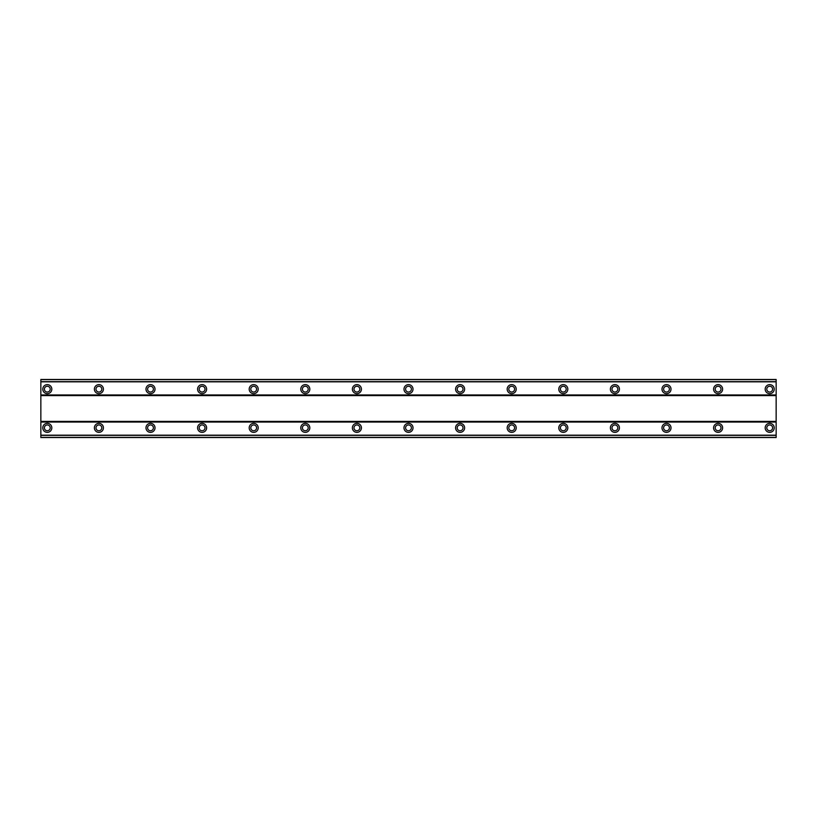 <?xml version="1.0" encoding="UTF-8"?>
<svg xmlns="http://www.w3.org/2000/svg" width="817" height="817" viewBox="0 0 817 817"><rect width="100%" height="100%" fill="white"/><g stroke="black" fill="none" stroke-linecap="round" stroke-linejoin="round"><path stroke-width="1.23" d="M47.304 423.339A4.514 4.514 0 0 0 42.78 427.853A4.514 4.514 0 0 0 47.304 432.367A4.514 4.514 0 0 0 51.818 427.853A4.514 4.514 0 0 0 47.304 423.339M769.696 423.339A4.514 4.514 0 0 0 765.182 427.853A4.514 4.514 0 0 0 769.696 432.367A4.514 4.514 0 0 0 774.22 427.853A4.514 4.514 0 0 0 769.696 423.339M718.102 423.339A4.514 4.514 0 0 0 713.588 427.853A4.514 4.514 0 0 0 718.102 432.367A4.514 4.514 0 0 0 722.616 427.853A4.514 4.514 0 0 0 718.102 423.339M666.498 423.339A4.514 4.514 0 0 0 661.984 427.853A4.514 4.514 0 0 0 666.498 432.367A4.514 4.514 0 0 0 671.012 427.853A4.514 4.514 0 0 0 666.498 423.339M614.905 423.339A4.514 4.514 0 0 0 610.381 427.853A4.514 4.514 0 0 0 614.905 432.367A4.514 4.514 0 0 0 619.419 427.853A4.514 4.514 0 0 0 614.905 423.339M563.301 423.339A4.514 4.514 0 0 0 558.787 427.853A4.514 4.514 0 0 0 563.301 432.367A4.514 4.514 0 0 0 567.815 427.853A4.514 4.514 0 0 0 563.301 423.339M511.697 423.339A4.514 4.514 0 0 0 507.183 427.853A4.514 4.514 0 0 0 511.697 432.367A4.514 4.514 0 0 0 516.211 427.853A4.514 4.514 0 0 0 511.697 423.339M460.104 423.339A4.514 4.514 0 0 0 455.59 427.853A4.514 4.514 0 0 0 460.104 432.367A4.514 4.514 0 0 0 464.618 427.853A4.514 4.514 0 0 0 460.104 423.339M408.5 423.339A4.514 4.514 0 0 0 403.986 427.853A4.514 4.514 0 0 0 408.5 432.367A4.514 4.514 0 0 0 413.014 427.853A4.514 4.514 0 0 0 408.5 423.339M356.896 423.339A4.514 4.514 0 0 0 352.382 427.853A4.514 4.514 0 0 0 356.896 432.367A4.514 4.514 0 0 0 361.41 427.853A4.514 4.514 0 0 0 356.896 423.339M305.303 423.339A4.514 4.514 0 0 0 300.789 427.853A4.514 4.514 0 0 0 305.303 432.367A4.514 4.514 0 0 0 309.817 427.853A4.514 4.514 0 0 0 305.303 423.339M253.699 423.339A4.514 4.514 0 0 0 249.185 427.853A4.514 4.514 0 0 0 253.699 432.367A4.514 4.514 0 0 0 258.213 427.853A4.514 4.514 0 0 0 253.699 423.339M202.095 423.339A4.514 4.514 0 0 0 197.581 427.853A4.514 4.514 0 0 0 202.095 432.367A4.514 4.514 0 0 0 206.619 427.853A4.514 4.514 0 0 0 202.095 423.339M150.502 423.339A4.514 4.514 0 0 0 145.988 427.853A4.514 4.514 0 0 0 150.502 432.367A4.514 4.514 0 0 0 155.016 427.853A4.514 4.514 0 0 0 150.502 423.339M98.898 423.339A4.514 4.514 0 0 0 94.384 427.853A4.514 4.514 0 0 0 98.898 432.367A4.514 4.514 0 0 0 103.412 427.853A4.514 4.514 0 0 0 98.898 423.339M47.304 384.633A4.514 4.514 0 0 0 42.78 389.147A4.514 4.514 0 0 0 47.304 393.661A4.514 4.514 0 0 0 51.818 389.147A4.514 4.514 0 0 0 47.304 384.633M769.696 384.633A4.514 4.514 0 0 0 765.182 389.147A4.514 4.514 0 0 0 769.696 393.661A4.514 4.514 0 0 0 774.22 389.147A4.514 4.514 0 0 0 769.696 384.633M718.102 384.633A4.514 4.514 0 0 0 713.588 389.147A4.514 4.514 0 0 0 718.102 393.661A4.514 4.514 0 0 0 722.616 389.147A4.514 4.514 0 0 0 718.102 384.633M666.498 384.633A4.514 4.514 0 0 0 661.984 389.147A4.514 4.514 0 0 0 666.498 393.661A4.514 4.514 0 0 0 671.012 389.147A4.514 4.514 0 0 0 666.498 384.633M614.905 384.633A4.514 4.514 0 0 0 610.381 389.147A4.514 4.514 0 0 0 614.905 393.661A4.514 4.514 0 0 0 619.419 389.147A4.514 4.514 0 0 0 614.905 384.633M563.301 384.633A4.514 4.514 0 0 0 558.787 389.147A4.514 4.514 0 0 0 563.301 393.661A4.514 4.514 0 0 0 567.815 389.147A4.514 4.514 0 0 0 563.301 384.633M511.697 384.633A4.514 4.514 0 0 0 507.183 389.147A4.514 4.514 0 0 0 511.697 393.661A4.514 4.514 0 0 0 516.211 389.147A4.514 4.514 0 0 0 511.697 384.633M460.104 384.633A4.514 4.514 0 0 0 455.59 389.147A4.514 4.514 0 0 0 460.104 393.661A4.514 4.514 0 0 0 464.618 389.147A4.514 4.514 0 0 0 460.104 384.633M408.5 384.633A4.514 4.514 0 0 0 403.986 389.147A4.514 4.514 0 0 0 408.5 393.661A4.514 4.514 0 0 0 413.014 389.147A4.514 4.514 0 0 0 408.5 384.633M356.896 384.633A4.514 4.514 0 0 0 352.382 389.147A4.514 4.514 0 0 0 356.896 393.661A4.514 4.514 0 0 0 361.41 389.147A4.514 4.514 0 0 0 356.896 384.633M305.303 384.633A4.514 4.514 0 0 0 300.789 389.147A4.514 4.514 0 0 0 305.303 393.661A4.514 4.514 0 0 0 309.817 389.147A4.514 4.514 0 0 0 305.303 384.633M253.699 384.633A4.514 4.514 0 0 0 249.185 389.147A4.514 4.514 0 0 0 253.699 393.661A4.514 4.514 0 0 0 258.213 389.147A4.514 4.514 0 0 0 253.699 384.633M202.095 384.633A4.514 4.514 0 0 0 197.581 389.147A4.514 4.514 0 0 0 202.095 393.661A4.514 4.514 0 0 0 206.619 389.147A4.514 4.514 0 0 0 202.095 384.633M150.502 384.633A4.514 4.514 0 0 0 145.988 389.147A4.514 4.514 0 0 0 150.502 393.661A4.514 4.514 0 0 0 155.016 389.147A4.514 4.514 0 0 0 150.502 384.633M98.898 384.633A4.514 4.514 0 0 0 94.384 389.147A4.514 4.514 0 0 0 98.898 393.661A4.514 4.514 0 0 0 103.412 389.147A4.514 4.514 0 0 0 98.898 384.633M47.304 392.048A2.9 2.9 0 0 1 44.394 389.147A2.9 2.9 0 0 1 47.304 386.247A2.9 2.9 0 0 1 50.205 389.147A2.9 2.9 0 0 1 47.304 392.048M769.696 392.048A2.9 2.9 0 0 1 766.795 389.147A2.9 2.9 0 0 1 769.696 386.247A2.9 2.9 0 0 1 772.606 389.147A2.9 2.9 0 0 1 769.696 392.048M718.102 392.048A2.9 2.9 0 0 1 715.202 389.147A2.9 2.9 0 0 1 718.102 386.247A2.9 2.9 0 0 1 721.002 389.147A2.9 2.9 0 0 1 718.102 392.048M666.498 392.048A2.9 2.9 0 0 1 663.598 389.147A2.9 2.9 0 0 1 666.498 386.247A2.9 2.9 0 0 1 669.399 389.147A2.9 2.9 0 0 1 666.498 392.048M614.905 392.048A2.9 2.9 0 0 1 611.994 389.147A2.9 2.9 0 0 1 614.905 386.247A2.9 2.9 0 0 1 617.805 389.147A2.9 2.9 0 0 1 614.905 392.048M563.301 392.048A2.9 2.9 0 0 1 560.401 389.147A2.9 2.9 0 0 1 563.301 386.247A2.9 2.9 0 0 1 566.201 389.147A2.9 2.9 0 0 1 563.301 392.048M511.697 392.048A2.9 2.9 0 0 1 508.797 389.147A2.9 2.9 0 0 1 511.697 386.247A2.9 2.9 0 0 1 514.598 389.147A2.9 2.9 0 0 1 511.697 392.048M460.104 392.048A2.9 2.9 0 0 1 457.193 389.147A2.9 2.9 0 0 1 460.104 386.247A2.9 2.9 0 0 1 463.004 389.147A2.9 2.9 0 0 1 460.104 392.048M408.5 392.048A2.9 2.9 0 0 1 405.6 389.147A2.9 2.9 0 0 1 408.5 386.247A2.9 2.9 0 0 1 411.4 389.147A2.9 2.9 0 0 1 408.5 392.048M356.896 392.048A2.9 2.9 0 0 1 353.996 389.147A2.9 2.9 0 0 1 356.896 386.247A2.9 2.9 0 0 1 359.807 389.147A2.9 2.9 0 0 1 356.896 392.048M305.303 392.048A2.9 2.9 0 0 1 302.402 389.147A2.9 2.9 0 0 1 305.303 386.247A2.9 2.9 0 0 1 308.203 389.147A2.9 2.9 0 0 1 305.303 392.048M253.699 392.048A2.9 2.9 0 0 1 250.799 389.147A2.9 2.9 0 0 1 253.699 386.247A2.9 2.9 0 0 1 256.599 389.147A2.9 2.9 0 0 1 253.699 392.048M202.095 392.048A2.9 2.9 0 0 1 199.195 389.147A2.9 2.9 0 0 1 202.095 386.247A2.9 2.9 0 0 1 205.006 389.147A2.9 2.9 0 0 1 202.095 392.048M150.502 392.048A2.9 2.9 0 0 1 147.601 389.147A2.9 2.9 0 0 1 150.502 386.247A2.9 2.9 0 0 1 153.402 389.147A2.9 2.9 0 0 1 150.502 392.048M98.898 392.048A2.9 2.9 0 0 1 95.998 389.147A2.9 2.9 0 0 1 98.898 386.247A2.9 2.9 0 0 1 101.798 389.147A2.9 2.9 0 0 1 98.898 392.048M47.304 430.753A2.9 2.9 0 0 1 44.394 427.853A2.9 2.9 0 0 1 47.304 424.952A2.9 2.9 0 0 1 50.205 427.853A2.9 2.9 0 0 1 47.304 430.753M769.696 430.753A2.9 2.9 0 0 1 766.795 427.853A2.9 2.9 0 0 1 769.696 424.952A2.9 2.9 0 0 1 772.606 427.853A2.9 2.9 0 0 1 769.696 430.753M718.102 430.753A2.9 2.9 0 0 1 715.202 427.853A2.9 2.9 0 0 1 718.102 424.952A2.9 2.9 0 0 1 721.002 427.853A2.9 2.9 0 0 1 718.102 430.753M666.498 430.753A2.9 2.9 0 0 1 663.598 427.853A2.9 2.9 0 0 1 666.498 424.952A2.9 2.9 0 0 1 669.399 427.853A2.9 2.9 0 0 1 666.498 430.753M614.905 430.753A2.9 2.9 0 0 1 611.994 427.853A2.9 2.9 0 0 1 614.905 424.952A2.9 2.9 0 0 1 617.805 427.853A2.9 2.9 0 0 1 614.905 430.753M563.301 430.753A2.9 2.9 0 0 1 560.401 427.853A2.9 2.9 0 0 1 563.301 424.952A2.9 2.9 0 0 1 566.201 427.853A2.9 2.9 0 0 1 563.301 430.753M511.697 430.753A2.9 2.9 0 0 1 508.797 427.853A2.9 2.9 0 0 1 511.697 424.952A2.9 2.9 0 0 1 514.598 427.853A2.9 2.9 0 0 1 511.697 430.753M460.104 430.753A2.9 2.9 0 0 1 457.193 427.853A2.9 2.9 0 0 1 460.104 424.952A2.9 2.9 0 0 1 463.004 427.853A2.9 2.9 0 0 1 460.104 430.753M408.5 430.753A2.9 2.9 0 0 1 405.6 427.853A2.9 2.9 0 0 1 408.5 424.952A2.9 2.9 0 0 1 411.4 427.853A2.9 2.9 0 0 1 408.5 430.753M356.896 430.753A2.9 2.9 0 0 1 353.996 427.853A2.9 2.9 0 0 1 356.896 424.952A2.9 2.9 0 0 1 359.807 427.853A2.9 2.9 0 0 1 356.896 430.753M305.303 430.753A2.9 2.9 0 0 1 302.402 427.853A2.9 2.9 0 0 1 305.303 424.952A2.9 2.9 0 0 1 308.203 427.853A2.9 2.9 0 0 1 305.303 430.753M253.699 430.753A2.9 2.9 0 0 1 250.799 427.853A2.9 2.9 0 0 1 253.699 424.952A2.9 2.9 0 0 1 256.599 427.853A2.9 2.9 0 0 1 253.699 430.753M202.095 430.753A2.9 2.9 0 0 1 199.195 427.853A2.9 2.9 0 0 1 202.095 424.952A2.9 2.9 0 0 1 205.006 427.853A2.9 2.9 0 0 1 202.095 430.753M150.502 430.753A2.9 2.9 0 0 1 147.601 427.853A2.9 2.9 0 0 1 150.502 424.952A2.9 2.9 0 0 1 153.402 427.853A2.9 2.9 0 0 1 150.502 430.753M98.898 430.753A2.9 2.9 0 0 1 95.998 427.853A2.9 2.9 0 0 1 98.898 424.952A2.9 2.9 0 0 1 101.798 427.853A2.9 2.9 0 0 1 98.898 430.753M40.85 437.524L40.85 379.476L776.15 379.476L776.15 437.524L40.85 437.524M40.85 435.338L776.15 435.338M776.15 437.361L40.85 437.361M776.15 435.175L40.85 435.175M40.85 422.042L776.15 422.042M776.15 421.398L40.85 421.398M40.85 395.602L776.15 395.602M776.15 394.958L40.85 394.958M40.85 381.825L776.15 381.825M40.85 379.639L776.15 379.639M776.15 381.662L40.85 381.662"/></g></svg>
